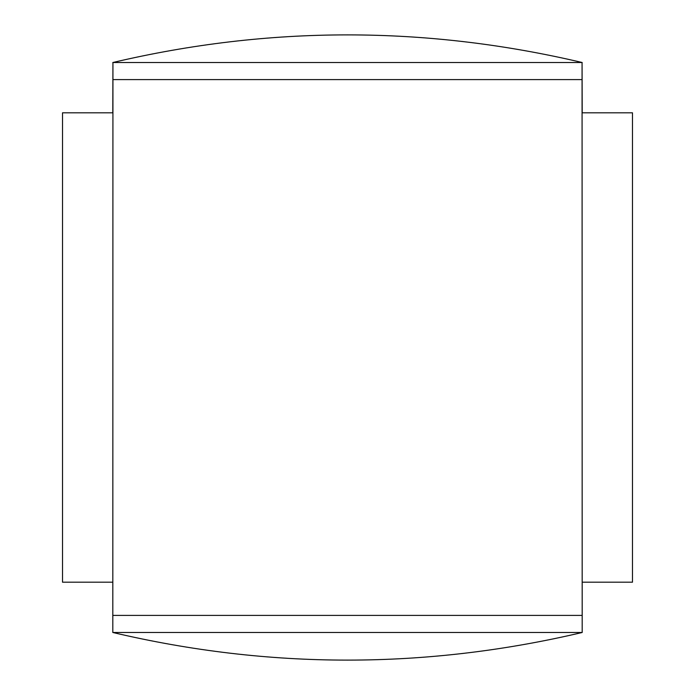 <?xml version="1.0" encoding="UTF-8"?>
<svg xmlns="http://www.w3.org/2000/svg" width="695" height="695" viewBox="0 0 695 695"><rect width="100%" height="100%" fill="white"/><g stroke="black" fill="none" stroke-linecap="round" stroke-linejoin="round"><path stroke-width="1.04" d="M112.938 62.515L582.062 62.515L582.193 632.485C425.731 669.32 269.269 669.32 112.807 632.485L112.807 582.193L62.515 582.193L62.515 112.807L112.807 112.807L112.938 62.515L112.807 632.485M582.062 62.515L582.193 112.807L632.485 112.807L632.485 582.193L582.193 582.193L582.193 632.485M582.062 615.405L112.938 615.405M582.062 79.595L112.938 79.595M582.062 632.485L112.938 632.485M112.807 62.515C269.269 25.68 425.731 25.68 582.193 62.515"/></g></svg>
